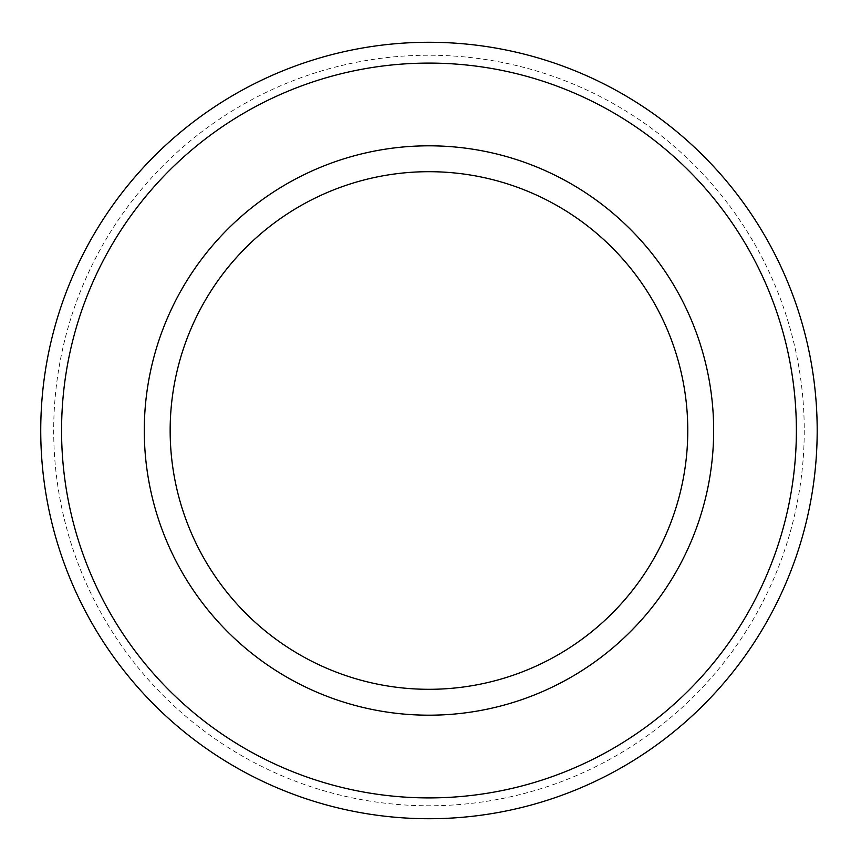 <?xml version="1.0" encoding="UTF-8"?>
<svg xmlns="http://www.w3.org/2000/svg" width="861" height="861" viewBox="0 0 861 861"><rect width="100%" height="100%" fill="white"/><g stroke="black" fill="none" stroke-linecap="round" stroke-linejoin="round"><path stroke-width="0.65" stroke-dasharray="4.3 3.23" d="M428.972 171.694A258.806 258.806 0 0 1 653.101 559.908A258.806 258.806 0 0 1 204.832 559.908A258.806 258.806 0 0 1 428.972 171.694M804.249 430.5A375.278 375.278 0 0 1 241.328 755.495A375.278 375.278 0 0 1 241.328 105.505A375.278 375.278 0 0 1 804.249 430.5M817.186 430.5A388.214 388.214 0 0 1 234.859 766.71A388.214 388.214 0 0 1 234.859 94.29A388.214 388.214 0 0 1 817.186 430.5M428.972 145.81A284.69 284.69 0 0 1 675.519 572.845A284.69 284.69 0 0 1 182.424 572.845A284.69 284.69 0 0 1 428.972 145.81"/><path stroke-width="1.29" d="M796.382 430.5A367.41 367.41 0 0 1 245.267 748.683A367.41 367.41 0 0 1 245.267 112.317A367.41 367.41 0 0 1 796.382 430.5M428.972 689.306A258.806 258.806 0 0 0 687.778 430.5A258.806 258.806 0 0 0 428.972 171.694A258.806 258.806 0 0 0 170.155 430.5A258.806 258.806 0 0 0 428.972 689.306M817.186 430.5A388.214 388.214 0 0 1 234.859 766.71A388.214 388.214 0 0 1 234.859 94.29A388.214 388.214 0 0 1 817.186 430.5M428.972 715.19A284.69 284.69 0 0 0 675.519 288.155A284.69 284.69 0 0 0 182.424 288.155A284.69 284.69 0 0 0 428.972 715.19"/></g></svg>
